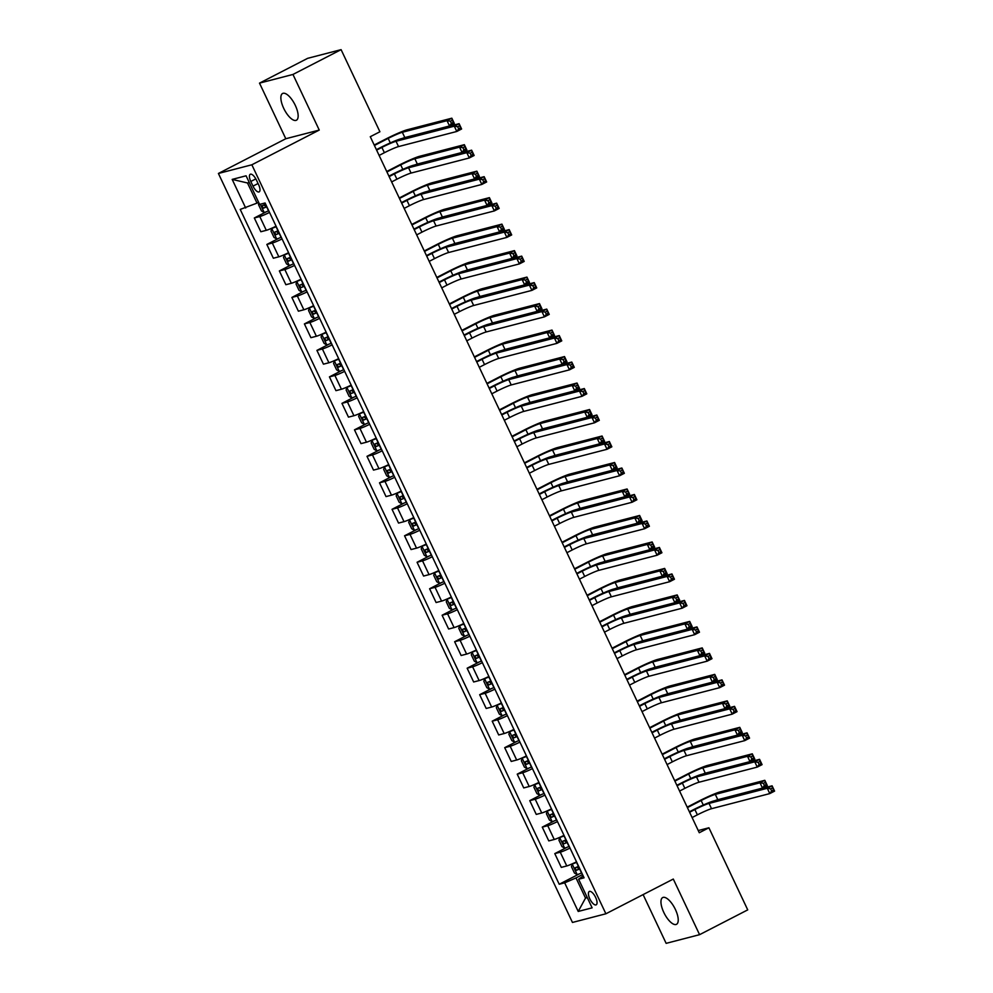 <?xml version="1.0" encoding="UTF-8"?>
<svg xmlns="http://www.w3.org/2000/svg" width="993" height="993" viewBox="0 0 993 993"><rect width="100%" height="100%" fill="white"/><g stroke="black" fill="none" stroke-linecap="round" stroke-linejoin="round"><path stroke-width="1.49" d="M675.377 909.439A15.044 5.846 -117.3 0 0 662.703 897.56A15.044 5.846 -117.3 0 0 663.808 912.443A15.044 5.846 -117.3 0 0 676.481 924.322A15.044 5.846 -117.3 0 0 675.377 909.439M295.293 105.357A15.044 5.846 -117.3 0 0 282.608 93.479A15.044 5.846 -117.3 0 0 283.725 108.361A15.044 5.846 -117.3 0 0 296.398 120.24A15.044 5.846 -117.3 0 0 295.293 105.357M595.626 897.411A7.522 2.929 -117.3 0 0 589.283 891.478A7.522 2.929 -117.3 0 0 589.842 898.913A7.522 2.929 -117.3 0 0 596.172 904.846A7.522 2.929 -117.3 0 0 595.626 897.411M643.104 894.606L666.142 943.35L699.581 934.674L747.729 909.873L708.915 827.777L698.253 830.545M218.41 173.465L572.452 922.447L605.891 913.783L251.85 164.788L218.41 173.465L285.798 138.735L319.249 130.071L292.96 74.45L259.508 83.127L285.798 138.735M259.508 83.127L307.656 58.326L341.096 49.65L292.96 74.45M341.096 49.65L379.909 131.759L370.277 136.711L699.283 832.73L708.915 827.777M250.807 181.471L253.004 186.125A7.286 2.83 -117.3 0 0 259.148 191.885A7.286 2.83 -117.3 0 0 258.614 184.673L256.405 180.018A7.286 2.83 -117.3 0 0 250.273 174.259A7.286 2.83 -117.3 0 0 250.807 181.471L255.822 178.877M249.268 182.513L247.493 182.973L257.013 203.106L240.219 209.424L559.22 884.254L578.857 874.138M245.693 208.009L232.176 179.398L246.09 175.798L259.607 204.397L265.081 202.982L584.07 877.812L578.609 879.227L592.126 907.838L578.211 911.45L564.682 882.839L559.22 884.254M699.581 934.674L673.291 879.053L605.891 913.783M319.249 130.071L251.85 164.788M578.609 879.227L583.189 875.938M587.124 897.238L585.522 898.069L587.285 897.598M258.614 202.274L257.013 203.106M582.543 874.572L576.002 877.936L585.522 898.069L578.211 911.45M269.55 212.428A9.409 0.757 154.7 0 1 259.794 216.548L254.32 217.976L265.876 212.018M576.523 861.837A9.409 0.757 154.7 0 1 566.767 865.958L561.293 867.385L554.789 853.608L566.345 847.65M563.999 835.361A9.409 0.757 154.7 0 1 554.243 839.482L548.781 840.897L542.265 827.119L553.821 821.174M551.487 808.873A9.409 0.757 154.7 0 1 541.731 812.994L536.257 814.409L529.753 800.643L541.297 794.685M538.963 782.385A9.409 0.757 154.7 0 1 529.207 786.506L523.733 787.921L517.229 774.155L528.785 768.197M526.451 755.896A9.409 0.757 154.7 0 1 516.683 760.017L511.221 761.445L504.705 747.667L516.261 741.721M513.927 729.421A9.409 0.757 154.7 0 1 504.171 733.542L498.697 734.957L492.193 721.179L503.749 715.233M501.403 702.932A9.409 0.757 154.7 0 1 491.647 707.053L486.185 708.468L479.669 694.703L491.225 688.745M488.891 676.444A9.409 0.757 154.7 0 1 479.135 680.565L473.661 681.98L467.144 668.215L478.7 662.257M476.367 649.968A9.409 0.757 154.7 0 1 466.611 654.077L461.137 655.504L454.633 641.726L466.189 635.781M463.855 623.48A9.409 0.757 154.7 0 1 454.086 627.601L448.625 629.016L442.108 615.238L453.664 609.292M451.331 596.992A9.409 0.757 154.7 0 1 441.575 601.113L436.101 602.528L429.597 588.762L441.153 582.804M438.807 570.503A9.409 0.757 154.7 0 1 429.05 574.624L423.589 576.052L417.072 562.274L428.628 556.316M426.295 544.027A9.409 0.757 154.7 0 1 416.526 548.148L411.065 549.563L404.548 535.786L416.104 529.84M413.771 517.539A9.409 0.757 154.7 0 1 404.014 521.66L398.541 523.075L392.036 509.31L403.592 503.352M401.259 491.051A9.409 0.757 154.7 0 1 391.49 495.172L386.029 496.587L379.512 482.821L391.068 476.863M388.735 464.563A9.409 0.757 154.7 0 1 378.978 468.684L373.505 470.111L367 456.333L378.556 450.388M376.21 438.087A9.409 0.757 154.7 0 1 366.454 442.208L360.993 443.623L354.476 429.845L366.032 423.899M363.699 411.599A9.409 0.757 154.7 0 1 353.93 415.719L348.469 417.134L341.952 403.369L353.508 397.411M351.174 385.11A9.409 0.757 154.7 0 1 341.418 389.231L335.944 390.659L329.44 376.881L340.996 370.923M338.663 358.634A9.409 0.757 154.7 0 1 328.894 362.755L323.433 364.17L316.916 350.392L328.472 344.447M326.138 332.146A9.409 0.757 154.7 0 1 316.382 336.267L310.908 337.682L304.404 323.917L315.96 317.959M313.614 305.658A9.409 0.757 154.7 0 1 303.858 309.779L298.384 311.194L291.88 297.428L303.436 291.47M301.102 279.17A9.409 0.757 154.7 0 1 291.334 283.29L285.872 284.718L279.356 270.94L290.912 264.994M288.578 252.694A9.409 0.757 154.7 0 1 278.822 256.815L273.348 258.23L266.844 244.452L278.4 238.506M276.066 226.205A9.409 0.757 154.7 0 1 266.298 230.326L260.836 231.741L254.32 217.976M282.074 238.916A9.409 0.757 154.7 0 1 272.305 243.037L266.844 244.452M294.586 265.404A9.409 0.757 154.7 0 1 284.83 269.525L279.356 270.94M307.11 291.892A9.409 0.757 154.7 0 1 297.354 296.013L291.88 297.428M319.622 318.368A9.409 0.757 154.7 0 1 309.866 322.489L304.404 323.917M332.146 344.856A9.409 0.757 154.7 0 1 322.39 348.977L316.916 350.392M344.67 371.345A9.409 0.757 154.7 0 1 334.902 375.466L329.44 376.881M357.182 397.821A9.409 0.757 154.7 0 1 347.426 401.942L341.952 403.369M369.706 424.309A9.409 0.757 154.7 0 1 359.95 428.43L354.476 429.845M382.231 450.797A9.409 0.757 154.7 0 1 372.462 454.918L367 456.333M394.742 477.285A9.409 0.757 154.7 0 1 384.986 481.406L379.512 482.821M407.267 503.761A9.409 0.757 154.7 0 1 397.498 507.882L392.036 509.31M419.778 530.25A9.409 0.757 154.7 0 1 410.022 534.371L404.548 535.786M432.303 556.738A9.409 0.757 154.7 0 1 422.546 560.859L417.072 562.274M444.827 583.226A9.409 0.757 154.7 0 1 435.058 587.335L429.597 588.762M457.339 609.702A9.409 0.757 154.7 0 1 447.582 613.823L442.108 615.238M469.863 636.19A9.409 0.757 154.7 0 1 460.094 640.311L454.633 641.726M482.375 662.679A9.409 0.757 154.7 0 1 472.618 666.8L467.144 668.215M494.899 689.154A9.409 0.757 154.7 0 1 485.143 693.275L479.669 694.703M507.423 715.643A9.409 0.757 154.7 0 1 497.654 719.764L492.193 721.179M519.935 742.131A9.409 0.757 154.7 0 1 510.179 746.252L504.705 747.667M532.459 768.619A9.409 0.757 154.7 0 1 522.69 772.74L517.229 774.155M544.971 795.095A9.409 0.757 154.7 0 1 535.215 799.216L529.753 800.643M557.495 821.583A9.409 0.757 154.7 0 1 547.739 825.704L542.265 827.119M570.019 848.072A9.409 0.757 154.7 0 1 560.251 852.193L554.789 853.608M564.682 882.839L576.002 877.936M247.493 182.973L232.176 179.398M379.127 155.429L384.39 152.711A11.755 0.943 154.7 0 1 398.541 146.579L456.792 131.473L454.298 126.173L459.114 123.691L400.849 138.809A17.638 1.415 -25.3 0 0 379.636 148.007L376.397 149.67M376.62 150.129L381.895 147.411A11.755 0.943 154.7 0 1 396.033 141.279L454.298 126.173L457.661 126.719L458.667 128.842L460.591 127.849L459.585 125.726L457.661 126.719M459.585 125.726L459.114 123.691L461.608 128.991L456.792 131.473L458.667 128.842M461.608 128.991L460.591 127.849M258.962 203.006L258.478 204.57L261.482 210.926L264.287 212.576L268.768 210.777M402.177 138.461A11.755 0.943 154.7 0 1 404.834 137.568L449.531 125.974L447.024 120.674L451.84 118.192L407.142 129.785A17.638 1.415 -25.3 0 0 385.917 138.983L374.2 145.015M265.665 204.21L262.102 205.7L263.306 208.245L266.869 206.755M266.757 206.519L264.299 205.514M374.423 145.487L388.176 138.399A11.755 0.943 154.7 0 1 402.326 132.268L447.024 120.674L450.4 121.208L451.393 123.331L453.317 122.338L452.324 120.227L450.4 121.208M452.324 120.227L451.84 118.192L454.347 123.492L449.531 125.974L451.393 123.331M454.347 123.492L453.317 122.338M391.639 181.918L396.915 179.199A11.755 0.943 154.7 0 1 411.065 173.067L469.317 157.961L466.809 152.661L471.625 150.179L413.373 165.285A17.638 1.415 -25.3 0 0 392.148 174.483L388.921 176.146M389.144 176.617L394.407 173.899A11.755 0.943 154.7 0 1 408.557 167.767L466.809 152.661L470.185 153.207L471.191 155.318L473.115 154.325L472.109 152.214L470.185 153.207M472.109 152.214L471.625 150.179L474.133 155.479L469.317 157.961L471.191 155.318M474.133 155.479L473.115 154.325M404.163 208.393L409.439 205.688A11.755 0.943 154.7 0 1 423.577 199.556L481.841 184.437L479.334 179.15L484.15 176.667L425.898 191.773A17.638 1.415 -25.3 0 0 404.672 200.971L401.445 202.634M401.656 203.106L406.931 200.387A11.755 0.943 154.7 0 1 421.082 194.256L479.334 179.15L482.697 179.683L483.703 181.806L485.627 180.813L484.634 178.69L482.697 179.683M484.634 178.69L484.15 176.667L486.657 181.967L481.841 184.437L483.703 181.806M486.657 181.967L485.627 180.813M416.688 234.882L421.951 232.163A11.755 0.943 154.7 0 1 436.101 226.032L494.353 210.926L491.858 205.625L496.661 203.155L438.409 218.261A17.638 1.415 -25.3 0 0 417.184 227.459L413.957 229.122M414.18 229.582L419.456 226.876A11.755 0.943 154.7 0 1 433.593 220.744L491.858 205.625L495.222 206.172L496.227 208.294L498.151 207.301L497.145 205.179L495.222 206.172M497.145 205.179L496.661 203.155L499.169 208.443L494.353 210.926L496.227 208.294M499.169 208.443L498.151 207.301M276.178 226.441L271.797 228.464L270.99 231.046L273.994 237.401L276.811 239.052L281.292 237.265M271.797 228.464L276.277 226.665M414.702 164.95A11.755 0.943 154.7 0 1 417.345 164.044L462.043 152.45L459.548 147.163L464.352 144.68L419.667 156.273A17.638 1.415 -25.3 0 0 398.441 165.471L386.724 171.504M278.189 230.699L274.614 232.188L275.818 234.733L279.381 233.243M279.281 233.007L276.811 231.99M386.947 171.963L400.7 164.888A11.755 0.943 154.7 0 1 414.851 158.756L459.548 147.163L462.912 147.696L463.917 149.819L465.841 148.826L464.836 146.703L462.912 147.696M464.836 146.703L464.352 144.68L466.859 149.98L462.043 152.45L463.917 149.819M466.859 149.98L465.841 148.826M288.69 252.93L284.321 254.953L283.514 257.535L286.518 263.89L289.323 265.541L293.804 263.753M284.321 254.953L288.802 253.153M427.213 191.426A11.755 0.943 154.7 0 1 429.87 190.532L474.567 178.939L472.06 173.638L476.876 171.168L432.178 182.749A17.638 1.415 -25.3 0 0 410.953 191.947L399.248 197.992M290.701 257.175L287.138 258.676L288.342 261.221L291.905 259.719M291.793 259.496L289.335 258.478M399.459 198.451L413.212 191.364A11.755 0.943 154.7 0 1 427.362 185.232L472.06 173.638L475.436 174.185L476.429 176.307L478.365 175.314L477.36 173.192L475.436 174.185M477.36 173.192L476.876 171.168L479.383 176.456L474.567 178.939L476.429 176.307M479.383 176.456L478.365 175.314M301.214 279.405L296.845 281.429L296.038 284.023L299.042 290.378L301.847 292.029L306.328 290.229M296.845 281.429L301.313 279.641M439.738 217.914A11.755 0.943 154.7 0 1 442.394 217.02L487.091 205.427L484.584 200.127L489.4 197.644L444.703 209.238A17.638 1.415 -25.3 0 0 423.477 218.435L411.76 224.468M303.225 283.663L299.663 285.165L300.854 287.697L304.429 286.207M304.317 285.984L301.86 284.966M411.983 224.939L425.736 217.852A11.755 0.943 154.7 0 1 439.887 211.72L484.584 200.127L487.948 200.673L488.953 202.783L490.877 201.79L489.884 199.68L487.948 200.673M489.884 199.68L489.4 197.644L491.895 202.944L487.091 205.427L488.953 202.783M491.895 202.944L490.877 201.79M429.199 261.37L434.475 258.652A11.755 0.943 154.7 0 1 448.625 252.52L506.877 237.414L504.37 232.114L509.186 229.631L450.934 244.75A17.638 1.415 -25.3 0 0 429.708 253.947L426.481 255.611M426.692 256.07L431.967 253.352A11.755 0.943 154.7 0 1 446.118 247.22L504.37 232.114L507.746 232.66L508.739 234.77L510.675 233.777L509.67 231.667L507.746 232.66M509.67 231.667L509.186 229.631L511.693 234.931L506.877 237.414L508.739 234.77M511.693 234.931L510.675 233.777M313.726 305.894L309.357 307.917L308.55 310.499L311.554 316.866L314.371 318.505L318.84 316.717M309.357 307.917L313.838 306.129M452.249 244.402A11.755 0.943 154.7 0 1 454.906 243.496L499.603 231.915L497.096 226.615L501.912 224.133L457.214 235.726A17.638 1.415 -25.3 0 0 436.001 244.923L424.284 250.956M315.737 310.151L312.174 311.641L313.378 314.185L316.941 312.696M316.841 312.46L314.371 311.454M424.495 251.428L438.261 244.34A11.755 0.943 154.7 0 1 452.398 238.208L497.096 226.615L500.472 227.149L501.477 229.271L503.401 228.278L502.396 226.156L500.472 227.149M502.396 226.156L501.912 224.133L504.419 229.433L499.603 231.915L501.477 229.271M504.419 229.433L503.401 228.278M441.724 287.858L446.987 285.14A11.755 0.943 154.7 0 1 461.137 279.008L519.401 263.902L516.894 258.602L521.71 256.12L463.446 271.226A17.638 1.415 -25.3 0 0 442.233 280.423L438.993 282.086M439.216 282.558L444.492 279.84A11.755 0.943 154.7 0 1 458.642 273.708L516.894 258.602L520.258 259.136L521.263 261.258L523.187 260.265L522.181 258.155L520.258 259.136M522.181 258.155L521.71 256.12L524.205 261.42L519.401 263.902L521.263 261.258M524.205 261.42L523.187 260.265M454.235 314.334L459.511 311.628A11.755 0.943 154.7 0 1 473.661 305.496L531.913 290.378L529.406 285.09L534.222 282.608L475.97 297.714A17.638 1.415 -25.3 0 0 454.744 306.911L451.517 308.575M451.741 309.046L457.003 306.328A11.755 0.943 154.7 0 1 471.154 300.196L529.406 285.09L532.782 285.624L533.787 287.747L535.711 286.754L534.706 284.631L532.782 285.624M534.706 284.631L534.222 282.608L536.729 287.908L531.913 290.378L533.787 287.747M536.729 287.908L535.711 286.754M466.76 340.822L472.035 338.104A11.755 0.943 154.7 0 1 486.173 331.972L544.437 316.866L541.93 311.566L546.746 309.096L488.494 324.202A17.638 1.415 -25.3 0 0 467.269 333.4L464.041 335.063M464.252 335.522L469.528 332.804A11.755 0.943 154.7 0 1 483.678 326.672L541.93 311.566L545.306 312.112L546.299 314.235L548.223 313.242L547.23 311.119L545.306 312.112M547.23 311.119L546.746 309.096L549.253 314.384L544.437 316.866L546.299 314.235M549.253 314.384L548.223 313.242M479.284 367.311L484.547 364.592A11.755 0.943 154.7 0 1 498.697 358.461L556.949 343.355L554.454 338.054L559.258 335.572L501.006 350.678A17.638 1.415 -25.3 0 0 479.793 359.876L476.553 361.551M476.777 362.011L482.052 359.292A11.755 0.943 154.7 0 1 496.19 353.16L554.454 338.054L557.818 338.601L558.823 340.711L560.747 339.718L559.742 337.608L557.818 338.601M559.742 337.608L559.258 335.572L561.765 340.872L556.949 343.355L558.823 340.711M561.765 340.872L560.747 339.718M491.796 393.787L497.071 391.081A11.755 0.943 154.7 0 1 511.221 384.949L569.473 369.843L566.966 364.543L571.782 362.06L513.53 377.166A17.638 1.415 -25.3 0 0 492.305 386.364L489.077 388.027M489.301 388.499L494.564 385.781A11.755 0.943 154.7 0 1 508.714 379.649L566.966 364.543L570.342 365.076L571.335 367.199L573.271 366.206L572.266 364.083L570.342 365.076M572.266 364.083L571.782 362.06L574.289 367.36L569.473 369.843L571.335 367.199M574.289 367.36L573.271 366.206M326.25 332.382L321.881 334.405L321.074 336.987L324.078 343.342L326.883 344.993L331.364 343.206M321.881 334.405L326.362 332.605M464.774 270.89A11.755 0.943 154.7 0 1 467.43 269.984L512.127 258.391L509.62 253.103L514.436 250.621L469.739 262.214A17.638 1.415 -25.3 0 0 448.513 271.412L436.796 277.444M328.261 336.639L324.699 338.129L325.903 340.673L329.465 339.172M329.353 338.948L326.896 337.93M437.019 277.903L450.772 270.816A11.755 0.943 154.7 0 1 464.923 264.684L509.62 253.103L512.996 253.637L513.989 255.76L515.913 254.767L514.92 252.644L512.996 253.637M514.92 252.644L514.436 250.621L516.943 255.909L512.127 258.391L513.989 255.76M516.943 255.909L515.913 254.767M338.774 358.87L334.393 360.881L333.586 363.475L336.59 369.83L339.407 371.481L343.888 369.681M334.393 360.881L338.874 359.094M477.298 297.366A11.755 0.943 154.7 0 1 479.942 296.473L524.639 284.879L522.144 279.579L526.948 277.097L482.263 288.69A17.638 1.415 -25.3 0 0 461.037 297.888L449.32 303.932M340.785 363.115L337.21 364.617L338.414 367.162L341.977 365.66M341.877 365.436L339.407 364.419M449.544 304.392L463.297 297.304A11.755 0.943 154.7 0 1 477.447 291.172L522.144 279.579L525.508 280.125L526.513 282.235L528.437 281.255L527.432 279.132L525.508 280.125M527.432 279.132L526.948 277.097L529.455 282.397L524.639 284.879L526.513 282.235M529.455 282.397L528.437 281.255M351.286 385.346L346.917 387.369L346.11 389.964L349.114 396.319L351.919 397.97L356.4 396.17M346.917 387.369L351.398 385.582M489.81 323.855A11.755 0.943 154.7 0 1 492.466 322.961L537.163 311.368L534.656 306.067L539.472 303.585L494.775 315.178A17.638 1.415 -25.3 0 0 473.549 324.376L461.844 330.408M353.297 389.604L349.735 391.093L350.939 393.638L354.501 392.148M354.389 391.925L351.932 390.907M462.055 330.88L475.821 323.792A11.755 0.943 154.7 0 1 489.959 317.661L534.656 306.067L538.032 306.614L539.025 308.724L540.962 307.731L539.956 305.621L538.032 306.614M539.956 305.621L539.472 303.585L541.979 308.885L537.163 311.368L539.025 308.724M541.979 308.885L540.962 307.731M363.81 411.834L359.441 413.858L358.634 416.439L361.638 422.795L364.443 424.445L368.924 422.658M359.441 413.858L363.91 412.058M502.334 350.343A11.755 0.943 154.7 0 1 504.99 349.437L549.688 337.843L547.18 332.556L551.996 330.073L507.299 341.666A17.638 1.415 -25.3 0 0 486.074 350.864L474.356 356.897M365.821 416.092L362.259 417.581L363.45 420.126L367.025 418.636M366.913 418.401L364.456 417.395M474.58 357.356L488.333 350.281A11.755 0.943 154.7 0 1 502.483 344.149L547.18 332.556L550.544 333.089L551.549 335.212L553.473 334.219L552.48 332.096L550.544 333.089M552.48 332.096L551.996 330.073L554.491 335.373L549.688 337.843L551.549 335.212M554.491 335.373L553.473 334.219M376.322 438.323L371.953 440.346L371.146 442.928L374.15 449.283L376.968 450.934L381.449 449.146M371.953 440.346L376.434 438.546M514.846 376.819A11.755 0.943 154.7 0 1 517.502 375.925L562.199 364.332L559.692 359.032L564.508 356.561L519.811 368.155A17.638 1.415 -25.3 0 0 498.598 377.352L486.88 383.385M378.333 442.568L374.771 444.07L375.975 446.614L379.537 445.112M379.438 444.889L376.968 443.871M487.104 383.844L500.857 376.757A11.755 0.943 154.7 0 1 515.007 370.625L559.692 359.032L563.068 359.578L564.074 361.7L565.998 360.707L564.992 358.585L563.068 359.578M564.992 358.585L564.508 356.561L567.015 361.849L562.199 364.332L564.074 361.7M567.015 361.849L565.998 360.707M504.32 420.275L509.583 417.556A11.755 0.943 154.7 0 1 523.733 411.425L581.997 396.319L579.49 391.031L584.306 388.548L526.042 403.654A17.638 1.415 -25.3 0 0 504.829 412.852L501.589 414.515M501.813 414.975L507.088 412.269A11.755 0.943 154.7 0 1 521.238 406.137L579.49 391.031L582.854 391.565L583.859 393.687L585.783 392.694L584.778 390.572L582.854 391.565M584.778 390.572L584.306 388.548L586.801 393.836L581.997 396.319L583.859 393.687M586.801 393.836L585.783 392.694M388.846 464.811L384.477 466.822L383.67 469.416L386.674 475.771L389.479 477.422L393.96 475.622M384.477 466.822L388.958 465.034M527.37 403.307A11.755 0.943 154.7 0 1 530.026 402.413L574.724 390.82L572.216 385.52L577.032 383.037L532.335 394.631A17.638 1.415 -25.3 0 0 511.11 403.828L499.392 409.861M390.857 469.056L387.295 470.558L388.499 473.09L392.061 471.601M391.95 471.377L389.492 470.359M499.616 410.332L513.369 403.245A11.755 0.943 154.7 0 1 527.519 397.113L572.216 385.52L575.592 386.066L576.585 388.176L578.509 387.183L577.516 385.073L575.592 386.066M577.516 385.073L577.032 383.037L579.54 388.337L574.724 390.82L576.585 388.176M579.54 388.337L578.509 387.183M516.832 446.763L522.107 444.045A11.755 0.943 154.7 0 1 536.257 437.913L594.509 422.807L592.002 417.507L596.818 415.024L538.566 430.143A17.638 1.415 -25.3 0 0 517.341 439.34L514.113 441.004M514.337 441.463L519.6 438.745A11.755 0.943 154.7 0 1 533.75 432.613L592.002 417.507L595.378 418.053L596.383 420.163L598.307 419.183L597.302 417.06L595.378 418.053M597.302 417.06L596.818 415.024L599.325 420.324L594.509 422.807L596.383 420.163M599.325 420.324L598.307 419.183M401.371 491.287L396.989 493.31L396.182 495.904L399.186 502.259L402.004 503.91L406.485 502.11M396.989 493.31L401.47 491.523M539.894 429.795A11.755 0.943 154.7 0 1 542.538 428.889L587.235 417.308L584.74 412.008L589.557 409.526L544.859 421.119A17.638 1.415 -25.3 0 0 523.634 430.317L511.916 436.349M403.381 495.544L399.807 497.034L401.011 499.578L404.573 498.089M404.474 497.853L402.004 496.848M512.14 436.821L525.893 429.733A11.755 0.943 154.7 0 1 540.043 423.601L584.74 412.008L588.104 412.542L589.11 414.664L591.034 413.671L590.028 411.561L588.104 412.542M590.028 411.561L589.557 409.526L592.051 414.826L587.235 417.308L589.11 414.664M592.051 414.826L591.034 413.671M529.356 473.251L534.631 470.533A11.755 0.943 154.7 0 1 548.769 464.401L607.033 449.295L604.526 443.995L609.342 441.513L551.09 456.619A17.638 1.415 -25.3 0 0 529.865 465.816L526.638 467.48M526.849 467.951L532.124 465.233A11.755 0.943 154.7 0 1 546.274 459.101L604.526 443.995L607.902 444.529L608.895 446.651L610.819 445.658L609.826 443.548L607.902 444.529M609.826 443.548L609.342 441.513L611.849 446.813L607.033 449.295L608.895 446.651M611.849 446.813L610.819 445.658M413.882 517.775L409.513 519.798L408.706 522.38L411.71 528.735L414.515 530.386L418.996 528.599M409.513 519.798L413.994 517.998M552.406 456.284A11.755 0.943 154.7 0 1 555.062 455.377L599.76 443.784L597.252 438.496L602.068 436.014L557.371 447.607A17.638 1.415 -25.3 0 0 536.158 456.805L524.441 462.837M415.893 522.033L412.331 523.522L413.535 526.067L417.097 524.565M416.986 524.341L414.528 523.323M524.652 463.297L538.417 456.209A11.755 0.943 154.7 0 1 552.555 450.077L597.252 438.496L600.628 439.03L601.634 441.153L603.558 440.16L602.552 438.037L600.628 439.03M602.552 438.037L602.068 436.014L604.576 441.314L599.76 443.784L601.634 441.153M604.576 441.314L603.558 440.16M541.88 499.727L547.143 497.021A11.755 0.943 154.7 0 1 561.293 490.89L619.545 475.771L617.05 470.483L621.854 468.001L563.602 483.107A17.638 1.415 -25.3 0 0 542.389 492.305L539.149 493.968M539.373 494.44L544.648 491.721A11.755 0.943 154.7 0 1 558.786 485.589L617.05 470.483L620.414 471.017L621.419 473.14L623.343 472.147L622.338 470.024L620.414 471.017M622.338 470.024L621.854 468.001L624.361 473.301L619.545 475.771L621.419 473.14M624.361 473.301L623.343 472.147M426.407 544.263L422.037 546.274L421.231 548.868L424.234 555.224L427.04 556.874L431.521 555.087M422.037 546.274L426.506 544.487M564.93 482.759A11.755 0.943 154.7 0 1 567.586 481.866L612.284 470.272L609.776 464.972L614.593 462.502L569.895 474.083A17.638 1.415 -25.3 0 0 548.67 483.281L536.952 489.326M428.417 548.508L424.855 550.01L426.047 552.555L429.621 551.053M429.51 550.83L427.052 549.812M537.176 489.785L550.929 482.697A11.755 0.943 154.7 0 1 565.079 476.566L609.776 464.972L613.14 465.518L614.146 467.641L616.07 466.648L615.077 464.525L613.14 465.518M615.077 464.525L614.593 462.502L617.087 467.79L612.284 470.272L614.146 467.641M617.087 467.79L616.07 466.648M554.392 526.216L559.667 523.497A11.755 0.943 154.7 0 1 573.817 517.365L632.069 502.259L629.562 496.959L634.378 494.489L576.126 509.595A17.638 1.415 -25.3 0 0 554.901 518.793L551.674 520.456M551.897 520.915L557.16 518.209A11.755 0.943 154.7 0 1 571.31 512.078L629.562 496.959L632.938 497.505L633.931 499.628L635.868 498.635L634.862 496.512L632.938 497.505M634.862 496.512L634.378 494.489L636.885 499.777L632.069 502.259L633.931 499.628M636.885 499.777L635.868 498.635M438.918 570.739L434.549 572.762L433.742 575.357L436.746 581.712L439.564 583.363L444.045 581.563M434.549 572.762L439.03 570.975M577.442 509.248A11.755 0.943 154.7 0 1 580.098 508.354L624.796 496.761L622.301 491.461L627.104 488.978L582.407 500.571A17.638 1.415 -25.3 0 0 561.194 509.769L549.477 515.801M440.929 574.997L437.367 576.499L438.571 579.031L442.133 577.541M442.034 577.318L439.564 576.3M549.7 516.273L563.453 509.186A11.755 0.943 154.7 0 1 577.603 503.054L622.301 491.461L625.664 492.007L626.67 494.117L628.594 493.124L627.588 491.014L625.664 492.007M627.588 491.014L627.104 488.978L629.612 494.278L624.796 496.761L626.67 494.117M629.612 494.278L628.594 493.124M566.916 552.704L572.191 549.985A11.755 0.943 154.7 0 1 586.329 543.854L644.594 528.748L642.086 523.448L646.902 520.965L588.638 536.071A17.638 1.415 -25.3 0 0 567.425 545.269L564.185 546.944M564.409 547.404L569.684 544.685A11.755 0.943 154.7 0 1 583.834 538.554L642.086 523.448L645.45 523.994L646.455 526.104L648.379 525.111L647.386 523.001L645.45 523.994M647.386 523.001L646.902 520.965L649.397 526.265L644.594 528.748L646.455 526.104M649.397 526.265L648.379 525.111M451.443 597.227L447.073 599.251L446.267 601.832L449.27 608.2L452.076 609.839L456.557 608.051M447.073 599.251L451.554 597.451M589.966 535.736A11.755 0.943 154.7 0 1 592.622 534.83L637.32 523.249L634.812 517.949L639.629 515.466L594.931 527.06A17.638 1.415 -25.3 0 0 573.706 536.257L561.988 542.29M453.453 601.485L449.891 602.974L451.095 605.519L454.657 604.029M454.546 603.794L452.088 602.788M562.212 542.761L575.965 535.674A11.755 0.943 154.7 0 1 590.115 529.542L634.812 517.949L638.189 518.483L639.182 520.605L641.106 519.612L640.113 517.49L638.189 518.483M640.113 517.49L639.629 515.466L642.136 520.766L637.32 523.249L639.182 520.605M642.136 520.766L641.106 519.612M579.428 579.18L584.703 576.474A11.755 0.943 154.7 0 1 598.853 570.342L657.105 555.236L654.598 549.936L659.414 547.453L601.162 562.559A17.638 1.415 -25.3 0 0 579.937 571.757L576.71 573.42M576.933 573.892L582.196 571.174A11.755 0.943 154.7 0 1 596.346 565.042L654.598 549.936L657.974 550.47L658.98 552.592L660.904 551.599L659.898 549.477L657.974 550.47M659.898 549.477L659.414 547.453L661.921 552.753L657.105 555.236L658.98 552.592M661.921 552.753L660.904 551.599M591.952 605.668L597.227 602.95A11.755 0.943 154.7 0 1 611.378 596.818L669.63 581.712L667.122 576.424L671.938 573.942L613.686 589.048A17.638 1.415 -25.3 0 0 592.461 598.245L589.234 599.909M589.445 600.368L594.72 597.662A11.755 0.943 154.7 0 1 608.87 591.53L667.122 576.424L670.498 576.958L671.491 579.08L673.415 578.087L672.422 575.965L670.498 576.958M672.422 575.965L671.938 573.942L674.446 579.242L669.63 581.712L671.491 579.08M674.446 579.242L673.415 578.087M604.476 632.156L609.739 629.438A11.755 0.943 154.7 0 1 623.889 623.306L682.141 608.2L679.646 602.9L684.462 600.417L626.198 615.536A17.638 1.415 -25.3 0 0 604.985 624.734L601.746 626.397M601.969 626.856L607.244 624.138A11.755 0.943 154.7 0 1 621.382 618.006L679.646 602.9L683.01 603.446L684.016 605.569L685.94 604.576L684.934 602.453L683.01 603.446M684.934 602.453L684.462 600.417L686.957 605.718L682.141 608.2L684.016 605.569M686.957 605.718L685.94 604.576M616.988 658.644L622.263 655.926A11.755 0.943 154.7 0 1 636.414 649.794L694.666 634.688L692.158 629.388L696.974 626.906L638.722 642.012A17.638 1.415 -25.3 0 0 617.497 651.209L614.27 652.873M614.493 653.344L619.756 650.626A11.755 0.943 154.7 0 1 633.906 644.494L692.158 629.388L695.534 629.934L696.527 632.044L698.464 631.051L697.458 628.941L695.534 629.934M697.458 628.941L696.974 626.906L699.482 632.206L694.666 634.688L696.527 632.044M699.482 632.206L698.464 631.051M629.512 685.12L634.788 682.414A11.755 0.943 154.7 0 1 648.925 676.283L707.19 661.164L704.682 655.876L709.499 653.394L651.234 668.5A17.638 1.415 -25.3 0 0 630.021 677.698L626.782 679.361M627.005 679.833L632.28 677.114A11.755 0.943 154.7 0 1 646.431 670.983L704.682 655.876L708.046 656.41L709.052 658.533L710.976 657.54L709.983 655.417L708.046 656.41M709.983 655.417L709.499 653.394L711.993 658.694L707.19 661.164L709.052 658.533M711.993 658.694L710.976 657.54M642.037 711.609L647.299 708.89A11.755 0.943 154.7 0 1 661.45 702.759L719.702 687.653L717.194 682.352L722.01 679.882L663.758 694.988A17.638 1.415 -25.3 0 0 642.533 704.186L639.306 705.849M639.529 706.308L644.792 703.603A11.755 0.943 154.7 0 1 658.942 697.471L717.194 682.352L720.57 682.899L721.576 685.021L723.5 684.028L722.494 681.906L720.57 682.899M722.494 681.906L722.01 679.882L724.518 685.17L719.702 687.653L721.576 685.021M724.518 685.17L723.5 684.028M654.548 738.097L659.824 735.379A11.755 0.943 154.7 0 1 673.974 729.247L732.226 714.141L729.718 708.841L734.535 706.358L676.283 721.477A17.638 1.415 -25.3 0 0 655.057 730.674L651.83 732.337M652.041 732.797L657.316 730.078A11.755 0.943 154.7 0 1 671.467 723.947L729.718 708.841L733.095 709.387L734.088 711.497L736.012 710.504L735.019 708.394L733.095 709.387M735.019 708.394L734.535 706.358L737.042 711.658L732.226 714.141L734.088 711.497M737.042 711.658L736.012 710.504M667.073 764.585L672.335 761.867A11.755 0.943 154.7 0 1 686.486 755.735L744.738 740.629L742.243 735.329L747.059 732.846L688.794 747.952A17.638 1.415 -25.3 0 0 667.581 757.15L664.342 758.813M664.565 759.285L669.841 756.567A11.755 0.943 154.7 0 1 683.978 750.435L742.243 735.329L745.606 735.863L746.612 737.985L748.536 736.992L747.53 734.882L745.606 735.863M747.53 734.882L747.059 732.846L749.554 738.147L744.738 740.629L746.612 737.985M749.554 738.147L748.536 736.992M463.967 623.716L459.585 625.739L458.778 628.321L461.782 634.676L464.6 636.327L469.081 634.539M459.585 625.739L464.066 623.939M602.49 562.224A11.755 0.943 154.7 0 1 605.134 561.318L649.832 549.725L647.337 544.425L652.153 541.955L607.455 553.548A17.638 1.415 -25.3 0 0 586.23 562.746L574.513 568.778M465.978 627.973L462.403 629.463L463.607 632.007L467.169 630.505M467.07 630.282L464.612 629.264M574.736 569.237L588.489 562.15A11.755 0.943 154.7 0 1 602.639 556.018L647.337 544.425L650.7 544.971L651.706 547.093L653.63 546.1L652.624 543.978L650.7 544.971M652.624 543.978L652.153 541.955L654.648 547.242L649.832 549.725L651.706 547.093M654.648 547.242L653.63 546.1M476.479 650.204L472.109 652.215L471.303 654.809L474.306 661.164L477.124 662.815L481.593 661.015M472.109 652.215L476.59 650.427M615.002 588.7A11.755 0.943 154.7 0 1 617.658 587.806L662.356 576.213L659.849 570.913L664.665 568.43L619.967 580.024A17.638 1.415 -25.3 0 0 598.754 589.221L587.037 595.266M478.489 654.449L474.927 655.951L476.131 658.496L479.693 656.994M479.582 656.77L477.124 655.752M587.248 595.726L601.013 588.638A11.755 0.943 154.7 0 1 615.151 582.506L659.849 570.913L663.225 571.459L664.23 573.569L666.154 572.589L665.149 570.466L663.225 571.459M665.149 570.466L664.665 568.43L667.172 573.731L662.356 576.213L664.23 573.569M667.172 573.731L666.154 572.589M489.003 676.68L484.634 678.703L483.827 681.297L486.831 687.653L489.636 689.303L494.117 687.504M484.634 678.703L489.115 676.916M627.526 615.188A11.755 0.943 154.7 0 1 630.183 614.295L674.88 602.701L672.373 597.401L677.189 594.919L632.491 606.512A17.638 1.415 -25.3 0 0 611.266 615.71L599.549 621.742M491.014 680.937L487.451 682.427L488.655 684.971L492.218 683.482M492.106 683.246L489.648 682.241M599.772 622.214L613.525 615.126A11.755 0.943 154.7 0 1 627.675 608.994L672.373 597.401L675.736 597.935L676.742 600.057L678.666 599.064L677.673 596.954L675.736 597.935M677.673 596.954L677.189 594.919L679.684 600.219L674.88 602.701L676.742 600.057M679.684 600.219L678.666 599.064M501.515 703.168L497.145 705.191L496.339 707.773L499.342 714.128L502.16 715.779L506.641 713.992M497.145 705.191L501.626 703.392M640.051 641.677A11.755 0.943 154.7 0 1 642.694 640.77L687.392 629.177L684.897 623.889L689.701 621.407L645.003 633A17.638 1.415 -25.3 0 0 623.79 642.198L612.073 648.23M503.525 707.426L499.963 708.915L501.167 711.46L504.729 709.97M504.63 709.734L502.16 708.717M612.296 648.69L626.049 641.615A11.755 0.943 154.7 0 1 640.2 635.483L684.897 623.889L688.261 624.423L689.266 626.546L691.19 625.553L690.185 623.43L688.261 624.423M690.185 623.43L689.701 621.407L692.208 626.707L687.392 629.177L689.266 626.546M692.208 626.707L691.19 625.553M514.039 729.656L509.67 731.68L508.863 734.261L511.867 740.617L514.672 742.267L519.153 740.48M509.67 731.68L514.151 729.88M652.562 668.152A11.755 0.943 154.7 0 1 655.219 667.259L699.916 655.665L697.409 650.365L702.225 647.895L657.527 659.476A17.638 1.415 -25.3 0 0 636.302 668.674L624.585 674.719M516.05 733.901L512.487 735.403L513.691 737.948L517.254 736.446M517.142 736.223L514.684 735.205M624.808 675.178L638.561 668.09A11.755 0.943 154.7 0 1 652.711 661.959L697.409 650.365L700.785 650.911L701.778 653.034L703.714 652.041L702.709 649.918L700.785 650.911M702.709 649.918L702.225 647.895L704.732 653.183L699.916 655.665L701.778 653.034M704.732 653.183L703.714 652.041M526.563 756.132L522.181 758.155L521.375 760.75L524.391 767.105L527.196 768.756L531.677 766.956M522.181 758.155L526.662 756.368M665.087 694.641A11.755 0.943 154.7 0 1 667.743 693.747L712.428 682.154L709.933 676.854L714.749 674.371L670.052 685.964A17.638 1.415 -25.3 0 0 648.826 695.162L637.109 701.195M528.574 760.39L525.012 761.892L526.203 764.424L529.765 762.934M529.666 762.711L527.209 761.693M637.332 701.666L651.085 694.579A11.755 0.943 154.7 0 1 665.236 688.447L709.933 676.854L713.297 677.4L714.302 679.51L716.226 678.517L715.221 676.407L713.297 677.4M715.221 676.407L714.749 674.371L717.244 679.671L712.428 682.154L714.302 679.51M717.244 679.671L716.226 678.517M539.075 782.621L534.706 784.644L533.899 787.238L536.903 793.593L539.72 795.232L544.189 793.444M534.706 784.644L539.187 782.856M677.598 721.129A11.755 0.943 154.7 0 1 680.255 720.223L724.952 708.642L722.445 703.342L727.261 700.859L682.563 712.453A17.638 1.415 -25.3 0 0 661.35 721.65L649.633 727.683M541.086 786.878L537.523 788.368L538.727 790.912L542.29 789.423M542.178 789.187L539.72 788.181M649.844 728.154L663.609 721.067A11.755 0.943 154.7 0 1 677.747 714.935L722.445 703.342L725.821 703.876L726.826 705.998L728.75 705.005L727.745 702.883L725.821 703.876M727.745 702.883L727.261 700.859L729.768 706.16L724.952 708.642L726.826 705.998M729.768 706.16L728.75 705.005M551.599 809.109L547.23 811.132L546.423 813.714L549.427 820.069L552.232 821.72L556.713 819.933M547.23 811.132L551.711 809.332M690.123 747.617A11.755 0.943 154.7 0 1 692.779 746.711L737.476 735.118L734.969 729.83L739.785 727.348L695.088 738.941A17.638 1.415 -25.3 0 0 673.862 748.139L662.145 754.171M553.61 813.366L550.048 814.856L551.252 817.4L554.814 815.898M554.702 815.675L552.245 814.657M662.368 754.63L676.121 747.543A11.755 0.943 154.7 0 1 690.272 741.411L734.969 729.83L738.333 730.364L739.338 732.486L741.262 731.493L740.269 729.371L738.333 730.364M740.269 729.371L739.785 727.348L742.292 732.648L737.476 735.118L739.338 732.486M742.292 732.648L741.262 731.493M679.584 791.061L684.86 788.355A11.755 0.943 154.7 0 1 699.01 782.223L757.262 767.105L754.754 761.817L759.571 759.335L701.319 774.441A17.638 1.415 -25.3 0 0 680.093 783.638L676.866 785.302M677.089 785.773L682.352 783.055A11.755 0.943 154.7 0 1 696.503 776.923L754.754 761.817L758.131 762.351L759.136 764.473L761.06 763.48L760.055 761.358L758.131 762.351M760.055 761.358L759.571 759.335L762.078 764.635L757.262 767.105L759.136 764.473M762.078 764.635L761.06 763.48M564.111 835.597L559.742 837.608L558.935 840.202L561.939 846.557L564.756 848.208L569.237 846.408M559.742 837.608L564.223 835.821M702.647 774.093A11.755 0.943 154.7 0 1 705.291 773.199L749.988 761.606L747.493 756.306L752.297 753.824L707.599 765.417A17.638 1.415 -25.3 0 0 686.386 774.614L674.669 780.659M566.122 839.842L562.559 841.344L563.763 843.889L567.326 842.387M567.226 842.163L564.756 841.145M674.892 781.119L688.645 774.031A11.755 0.943 154.7 0 1 702.796 767.899L747.493 756.306L750.857 756.852L751.862 758.975L753.786 757.982L752.781 755.859L750.857 756.852M752.781 755.859L752.297 753.824L754.804 759.124L749.988 761.606L751.862 758.975M754.804 759.124L753.786 757.982M692.109 817.549L697.384 814.831A11.755 0.943 154.7 0 1 711.522 808.699L769.786 793.593L767.279 788.293L772.095 785.823L713.843 800.929A17.638 1.415 -25.3 0 0 692.617 810.127L689.39 811.79M689.601 812.249L694.877 809.543A11.755 0.943 154.7 0 1 709.027 803.411L767.279 788.293L770.642 788.839L771.648 790.962L773.572 789.969L772.579 787.846L770.642 788.839M772.579 787.846L772.095 785.823L774.59 791.111L769.786 793.593L771.648 790.962M774.59 791.111L773.572 789.969M576.635 862.073L572.266 864.096L571.459 866.69L574.463 873.046L577.268 874.696L581.749 872.897M572.266 864.096L576.747 862.309M715.159 800.581A11.755 0.943 154.7 0 1 717.815 799.688L762.512 788.094L760.005 782.794L764.821 780.312L720.124 791.905A17.638 1.415 -25.3 0 0 698.898 801.103L687.193 807.135M578.646 866.33L575.084 867.82L576.288 870.365L579.85 868.875M579.738 868.652L577.281 867.634M687.404 807.607L701.157 800.519A11.755 0.943 154.7 0 1 715.308 794.388L760.005 782.794L763.381 783.34L764.374 785.451L766.311 784.458L765.305 782.347L763.381 783.34M765.305 782.347L764.821 780.312L767.328 785.612L762.512 788.094L764.374 785.451M767.328 785.612L766.311 784.458M266.298 230.326L259.794 216.548M278.822 256.815L272.305 243.037M291.334 283.29L284.83 269.525M303.858 309.779L297.354 296.013M316.382 336.267L309.866 322.489M328.894 362.755L322.39 348.977M341.418 389.231L334.902 375.466M353.93 415.719L347.426 401.942M366.454 442.208L359.95 428.43M378.978 468.684L372.462 454.918M391.49 495.172L384.986 481.406M404.014 521.66L397.498 507.882M416.526 548.148L410.022 534.371M429.05 574.624L422.546 560.859M441.575 601.113L435.058 587.335M454.086 627.601L447.582 613.823M466.611 654.077L460.094 640.311M479.135 680.565L472.618 666.8M491.647 707.053L485.143 693.275M504.171 733.542L497.654 719.764M516.683 760.017L510.179 746.252M529.207 786.506L522.69 772.74M541.731 812.994L535.215 799.216M554.243 839.482L547.739 825.704M566.767 865.958L560.251 852.193M258.068 183.519L253.004 186.125M381.895 147.411L384.39 152.711M396.033 141.279L398.541 146.579M260.29 204.223L264.212 212.527M266.645 206.854L268.544 210.876M264.846 203.044L265.441 204.31M388.176 138.399L390.311 142.893M402.326 132.268L404.834 137.568M266.074 206.817L263.306 208.245M394.407 173.899L396.915 179.199M408.557 167.767L411.065 173.067M406.931 200.387L409.439 205.688M421.082 194.256L423.577 199.556M419.456 226.876L421.951 232.163M433.593 220.744L436.101 226.032M271.784 228.527L276.737 239.015M279.17 233.343L281.069 237.364M276.066 226.764L277.966 230.798M400.7 164.888L402.823 169.381M414.851 158.756L417.345 164.044M278.586 233.305L275.818 234.733M284.296 255.015L289.261 265.503M291.681 259.818L293.593 263.853M288.578 253.252L290.49 257.274M413.212 191.364L415.347 195.869M427.362 185.232L429.87 190.532M291.11 259.794L288.342 261.221M296.82 281.503L301.773 291.979M304.206 286.307L306.105 290.328M301.102 279.741L303.002 283.762M425.736 217.852L427.859 222.345M439.887 211.72L442.394 217.02M303.635 286.269L300.854 287.697M431.967 253.352L434.475 258.652M446.118 247.22L448.625 252.52M309.332 307.979L314.297 318.468M316.73 312.795L318.629 316.817M313.614 306.229L315.526 310.25M438.261 244.34L440.383 248.833M452.398 238.208L454.906 243.496M316.146 312.758L313.378 314.185M444.492 279.84L446.987 285.14M458.642 273.708L461.137 279.008M457.003 306.328L459.511 311.628M471.154 300.196L473.661 305.496M469.528 332.804L472.035 338.104M483.678 326.672L486.173 331.972M482.052 359.292L484.547 364.592M496.19 353.16L498.697 358.461M494.564 385.781L497.071 391.081M508.714 379.649L511.221 384.949M321.856 334.467L326.809 344.956M329.242 339.271L331.141 343.305M326.138 332.705L328.038 336.739M450.772 270.816L452.907 275.322M464.923 264.684L467.43 269.984M328.671 339.246L325.903 340.673M334.38 360.956L339.333 371.444M341.766 365.759L343.665 369.781M338.663 359.193L340.562 363.215M463.297 297.304L465.419 301.81M477.447 291.172L479.942 296.473M341.182 365.734L338.414 367.162M346.892 387.431L351.857 397.92M354.278 392.247L356.189 396.269M351.174 385.681L353.086 389.703M475.821 323.792L477.943 328.286M489.959 317.661L492.466 322.961M353.707 392.21L350.939 393.638M359.416 413.92L364.369 424.408M366.802 418.736L368.701 422.757M363.699 412.157L365.598 416.191M488.333 350.281L490.455 354.774M502.483 344.149L504.99 349.437M366.231 418.698L363.45 420.126M371.941 440.408L376.893 450.896M379.326 445.212L381.225 449.246M376.21 438.645L378.122 442.667M500.857 376.757L502.979 381.262M515.007 370.625L517.502 375.925M378.743 445.187L375.975 446.614M507.088 412.269L509.583 417.556M521.238 406.137L523.733 411.425M384.452 466.896L389.417 477.385M391.838 471.7L393.737 475.721M388.735 465.134L390.634 469.155M513.369 403.245L515.504 407.738M527.519 397.113L530.026 402.413M391.267 471.663L388.499 473.09M519.6 438.745L522.107 444.045M533.75 432.613L536.257 437.913M396.977 493.372L401.929 503.861M404.362 498.188L406.261 502.21M401.259 491.622L403.158 495.644M525.893 429.733L528.015 434.226M540.043 423.601L542.538 428.889M403.791 498.151L401.011 499.578M532.124 465.233L534.631 470.533M546.274 459.101L548.769 464.401M409.488 519.86L414.453 530.349M416.874 524.664L418.785 528.698M413.771 518.098L415.682 522.132M538.417 456.209L540.54 460.715M552.555 450.077L555.062 455.377M416.303 524.639L413.535 526.067M544.648 491.721L547.143 497.021M558.786 485.589L561.293 490.89M422.013 546.349L426.965 556.837M429.398 551.152L431.297 555.186M426.295 544.586L428.194 548.608M550.929 482.697L553.051 487.203M565.079 476.566L567.586 481.866M428.827 551.127L426.047 552.555M557.16 518.209L559.667 523.497M571.31 512.078L573.817 517.365M434.537 572.824L439.489 583.313M441.922 577.641L443.821 581.662M438.807 571.074L440.718 575.096M563.453 509.186L565.576 513.679M577.603 503.054L580.098 508.354M441.339 577.603L438.571 579.031M569.684 544.685L572.191 549.985M583.834 538.554L586.329 543.854M447.049 599.313L452.014 609.801M454.434 604.129L456.346 608.15M451.331 597.55L453.23 601.584M575.965 535.674L578.1 540.167M590.115 529.542L592.622 534.83M453.863 604.092L451.095 605.519M582.196 571.174L584.703 576.474M596.346 565.042L598.853 570.342M594.72 597.662L597.227 602.95M608.87 591.53L611.378 596.818M607.244 624.138L609.739 629.438M621.382 618.006L623.889 623.306M619.756 650.626L622.263 655.926M633.906 644.494L636.414 649.794M632.28 677.114L634.788 682.414M646.431 670.983L648.925 676.283M644.792 703.603L647.299 708.89M658.942 697.471L661.45 702.759M657.316 730.078L659.824 735.379M671.467 723.947L673.974 729.247M669.841 756.567L672.335 761.867M683.978 750.435L686.486 755.735M459.573 625.801L464.525 636.29M466.958 630.605L468.857 634.639M463.855 624.038L465.754 628.072M588.489 562.15L590.612 566.655M602.639 556.018L605.134 561.318M466.387 630.58L463.607 632.007M472.085 652.289L477.05 662.778M479.47 657.093L481.382 661.115M476.367 650.527L478.278 654.548M601.013 588.638L603.136 593.144M615.151 582.506L617.658 587.806M478.899 657.068L476.131 658.496M484.609 678.765L489.561 689.254M491.994 683.581L493.893 687.603M488.891 677.015L490.79 681.037M613.525 615.126L615.66 619.62M627.675 608.994L630.183 614.295M491.423 683.544L488.655 684.971M497.133 705.253L502.086 715.742M504.518 710.069L506.418 714.091M501.415 703.491L503.314 707.525M626.049 641.615L628.172 646.108M640.2 635.483L642.694 640.77M503.935 710.032L501.167 711.46M509.645 731.742L514.61 742.23M517.03 736.545L518.942 740.579M513.927 729.979L515.826 734.001M638.561 668.09L640.696 672.596M652.711 661.959L655.219 667.259M516.459 736.521L513.691 737.948M522.169 758.23L527.122 768.706M529.554 763.034L531.454 767.055M526.451 756.467L528.35 760.489M651.085 694.579L653.208 699.072M665.236 688.447L667.743 693.747M528.984 762.996L526.203 764.424M534.681 784.706L539.646 795.194M542.066 789.522L543.978 793.544M538.963 782.956L540.875 786.977M663.609 721.067L665.732 725.56M677.747 714.935L680.255 720.223M541.495 789.485L538.727 790.912M547.205 811.194L552.158 821.683M554.591 815.998L556.49 820.032M551.487 809.432L553.386 813.466M676.121 747.543L678.256 752.049M690.272 741.411L692.779 746.711M554.02 815.973L551.252 817.4M682.352 783.055L684.86 788.355M696.503 776.923L699.01 782.223M559.729 837.682L564.682 848.171M567.115 842.486L569.014 846.508M564.012 835.92L565.911 839.941M688.645 774.031L690.768 778.537M702.796 767.899L705.291 773.199M566.531 842.461L563.763 843.889M694.877 809.543L697.384 814.831M709.027 803.411L711.522 808.699M572.241 864.158L577.206 874.647M579.627 868.974L581.538 872.996M576.523 862.408L578.423 866.43M701.157 800.519L703.292 805.013M715.308 794.388L717.815 799.688M579.056 868.937L576.288 870.365"/></g></svg>
